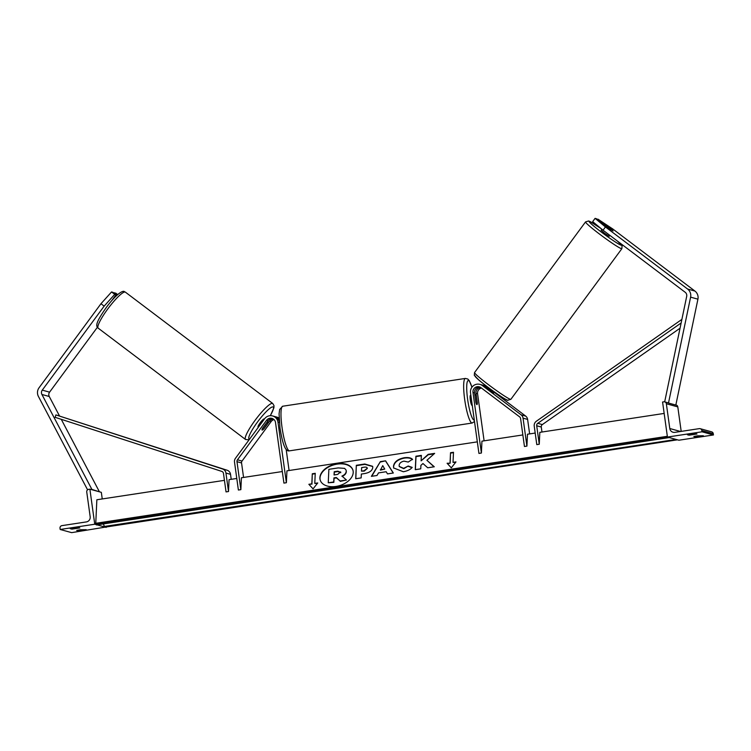 <?xml version="1.0" encoding="UTF-8"?>
<svg xmlns="http://www.w3.org/2000/svg" width="751" height="751" viewBox="0 0 751 751"><rect width="100%" height="100%" fill="white"/><g stroke="black" fill="none" stroke-linecap="round" stroke-linejoin="round"><path stroke-width="1.13" d="M272.679 418.664A5.069 4.975 -74.6 0 0 268.145 420.691L262.578 428.239A5.069 0.882 127.1 0 0 262.061 430.041A5.069 0.882 127.1 0 0 262.118 430.07A5.069 0.882 127.1 0 0 264.042 428.643L269.609 421.095A5.069 4.975 105.4 0 1 273.364 419.049M274.875 416.608A7.604 7.472 105.4 0 1 279.109 418.927M279.072 418.035A7.604 7.472 -74.6 0 0 277.175 417.199L275.617 416.777M240.855 489.652L238.386 490.027L234.509 462.062A5.069 4.975 -74.6 0 1 235.457 458.298L264.596 418.758A7.604 7.472 -74.6 0 1 277.973 422.137L286.384 482.724L283.916 483.1L275.504 422.513A5.069 4.975 -74.6 0 0 266.586 420.26L237.457 459.809A2.535 2.488 -74.6 0 0 236.978 461.687L240.855 489.652L241.409 477.767L282.31 471.544M274.04 419.602A5.069 4.975 -74.6 0 0 271.167 421.527L242.029 461.067A2.535 2.488 -74.6 0 0 241.55 462.945L243.568 477.439M286.384 482.724L286.938 470.839L477.326 441.86M289.088 470.511L286.159 449.37M279.269 421.377A7.604 7.472 -74.6 0 0 274.153 416.364L272.594 415.941M100.963 303.733L111.552 291.951L114.734 294.354L104.154 306.136L100.963 303.733L39.08 387.732A8.111 7.97 -74.6 0 0 38.404 396.415L87.585 489.83M97.395 327.267L49.585 392.153A4.055 3.98 -74.6 0 0 49.256 396.5L59.46 415.885M104.154 306.136L42.263 390.135A4.055 3.98 -74.6 0 0 41.925 394.482L91.894 489.399L98.822 491.642M111.552 291.951L112.894 292.327L116.076 294.73L114.734 294.354M61.263 419.311L99.226 491.426M111.627 300.775L116.076 294.73M117.663 294.58L115.701 293.097L114.03 293.181M117.269 294.927L114.359 292.73M78.329 530.891L86.234 529.69L80.273 529.737L76.686 530.441L78.329 530.891L78.226 530.084M71.927 529.126L79.822 527.925L78.179 527.465L73.861 527.972L70.275 528.676L71.927 529.126L71.814 528.319M60.193 529.483L94.748 524.226L89.885 489.173L88.646 489.361A2.281 2.244 -74.6 0 0 86.74 491.952L90.176 516.735A4.562 4.478 105.4 0 1 86.365 521.917L61.92 525.634A2.281 2.244 -74.6 0 0 60.014 528.225L60.193 529.483L71.636 532.637L106.135 526.986M94.748 524.226L96.194 524.62M97.104 524.874L104.351 526.873M105.262 527.127L106.191 527.38M102.249 498.946L101.329 492.337L89.885 489.173M472.257 405.324L472.003 405.362A5.069 0.873 -98.7 0 1 470.333 400.105A5.069 0.873 -98.7 0 1 470.483 395.345L470.858 395.279M475.045 395.852A5.069 0.873 -98.7 0 1 475.421 394.594A5.069 0.873 -98.7 0 1 476.322 396.199L477.317 403.353A5.069 0.873 -98.7 0 1 476.941 404.611A5.069 0.873 -98.7 0 1 476.04 402.996L474.961 395.861M264.23 418.992A5.069 0.882 127.1 0 0 264.183 418.945A5.069 0.882 127.1 0 0 264.127 418.917A5.069 0.882 127.1 0 0 260.315 422.597A5.069 0.882 127.1 0 0 258.072 427.037A5.069 0.882 127.1 0 0 258.128 427.066M266.614 422.916L262.334 428.727A5.069 0.882 127.1 0 0 262.061 430.041A5.069 0.882 127.1 0 0 262.118 430.07A5.069 0.882 127.1 0 0 263.61 429.084L267.9 423.273A5.069 0.882 127.1 0 0 268.173 421.959A5.069 0.882 127.1 0 0 268.116 421.931A5.069 0.882 127.1 0 0 266.614 422.916L266.539 422.86M612.206 229.994L613.088 230.97L610.76 229.562L596.425 218.729L595.083 218.363L592.68 221.62L603.044 230.21L685.194 292.28A4.055 3.98 105.4 0 1 686.696 296.345L664.673 401.86M603.044 230.21L605.437 226.952L687.597 289.022A8.111 7.97 105.4 0 1 690.601 297.152L668.493 403.043L675.825 405.061L697.923 299.17A8.111 7.97 105.4 0 0 694.919 291.05L612.769 228.971L597.89 219.132L612.225 229.966M605.437 226.952L595.083 218.363M613.088 230.97L605.024 224.953L613.088 230.97M601.87 229.233L601.119 230.247L604.639 233.27L609.183 236.265L609.915 235.401M491.914 391.984L492.215 391.571L486.526 387.281L486.207 387.713M695.464 436.969L693.811 436.519L697.397 435.815L703.358 435.768L695.464 436.969L695.351 436.162M690.986 434.04L695.304 433.543L696.956 434.003L689.052 435.204L687.409 434.745L690.986 434.04M713.45 434.96L678.895 440.217L667.442 437.063L662.579 402.01L663.818 401.823A2.281 2.244 105.4 0 1 666.353 403.738L669.789 428.521A4.562 4.478 -74.6 0 0 674.858 432.351L699.294 428.633A2.281 2.244 105.4 0 1 701.828 430.548L702.007 431.797L713.45 434.96L713.272 433.702A2.281 2.244 105.4 0 0 711.657 431.844L700.214 428.69M702.007 431.797L667.442 437.063M675.844 404.949L676.182 405.033A2.281 2.244 105.4 0 1 677.796 406.901L681.195 431.393M689.052 435.204L688.939 434.397M494.505 392.05L493.698 393.017L483.982 386.033A7.604 7.472 105.4 0 0 481.504 384.812L479.945 384.381A7.604 7.472 105.4 0 1 482.424 385.601L521.1 414.824A5.069 4.975 105.4 0 1 523.043 418.147L526.92 446.113L527.474 434.228L535.191 433.055M485.831 386.727L485.446 386.436A7.604 7.472 -74.6 0 0 482.226 385.047M482.968 385.216L484.526 385.648A7.604 7.472 105.4 0 1 486.141 386.305M479.945 384.381A7.604 7.472 105.4 0 0 470.52 392.839L478.931 453.416L481.391 453.041L472.989 392.463A5.069 4.975 105.4 0 1 480.922 387.638L519.608 416.861A2.535 2.488 105.4 0 1 520.574 418.523L524.451 446.488L526.92 446.113M480.715 387.488A5.069 4.975 -74.6 0 0 476.012 393.299L477.326 402.808A5.069 0.873 -98.7 0 1 476.941 404.611A5.069 0.873 -98.7 0 1 475.862 402.405L474.548 392.895A5.069 4.975 105.4 0 1 480.039 387.103M494.28 392.36L525.681 416.092A5.069 4.975 105.4 0 1 527.615 419.415L529.633 433.9M481.391 453.041L481.945 441.156L522.846 434.932M484.104 440.828L477.57 393.721A5.069 4.975 105.4 0 1 481.447 388.032M228.511 491.529L225.948 473.064A5.069 4.975 105.4 0 0 222.568 468.99L55.903 414.909L55.123 417.321L221.789 471.403A2.535 2.488 105.4 0 1 223.479 473.44L226.042 491.905L228.511 491.529L229.064 479.645L236.781 478.471M55.903 414.909L227.149 470.248A5.069 4.975 105.4 0 1 230.529 474.322L231.224 479.316M681.138 322.977L537.772 423.311A2.535 2.488 -74.6 0 0 536.702 425.77L539.265 444.235L539.819 432.351L664.166 413.425M680.049 328.206L542.344 424.578A2.535 2.488 -74.6 0 0 541.283 427.028L541.969 432.022M681.73 320.142L681.439 319.701L536.364 421.227A5.069 4.975 -74.6 0 0 534.233 426.146L536.796 444.611L539.265 444.235M337.077 463.743A17.095 10.965 -17 0 0 320.208 480.086A17.095 10.965 -17 0 0 336.026 486.423A17.095 10.965 -17 0 0 352.904 470.079A17.095 10.965 -17 0 0 337.077 463.743M352.951 470.267A17.095 10.965 -17 0 0 337.19 464.118A17.095 10.965 -17 0 0 320.264 480.274M317.748 482.949L314.782 483.4L315.251 473.318L312.294 473.768L311.825 483.851L308.858 484.301L313.054 488.863L317.748 482.949M403.325 471.75L393.655 467.967L393.468 466.315C394.144 461.949 397.72 459.086 404.198 457.735C408.131 457.246 410.881 457.753 412.449 459.265L408.234 462.062L403.991 461.142C401.025 461.799 399.401 463.226 399.11 465.413L399.222 466.399L403.653 468.333L408.187 466.014L412.215 467.385C410.468 469.525 407.502 470.98 403.325 471.75M378.523 472.895L377.021 475.486L371.37 476.35L380.353 461.621L385.592 460.823L393.327 473.008L387.488 473.9L386.174 471.731L378.523 472.895M224.446 480.349L96.86 499.762L95.762 523.297L96.466 524.968L669.291 437.57M667.339 436.303L95.762 523.297M372.768 467.516C372.243 470.774 369.342 472.82 364.057 473.646L361.344 474.059L361.165 477.908L355.692 478.734L356.321 465.291L364.779 464.005L372.637 466.315L372.768 467.516M434.651 453.369L428.164 454.355L421.114 460.842L421.367 455.388L415.894 456.223L415.265 469.666L420.738 468.84L420.898 465.357L422.973 463.536L427.704 467.779L434.285 466.775L426.906 460.288L434.651 453.369M450.056 462.813L450.525 452.731L453.491 452.28L453.022 462.363L455.979 461.912L451.295 467.826L447.098 463.264L450.168 463.189L450.525 452.731M103.422 523.907L104.624 527.221L677.449 439.823M346.22 471.252L346.22 471.29C345.995 473.365 344.568 474.951 341.949 476.05L346.455 480.03L340.128 480.997L336.326 477.523L333.923 477.889L333.735 481.964L328.253 482.799L328.872 469.328L338.232 467.901L344.615 468.38L346.089 470.07L346.333 471.666C346.108 473.74 344.69 475.327 342.071 476.425M346.136 470.267L346.333 471.628M340.128 480.997L336.439 477.889L334.035 478.256L333.848 482.339L328.253 482.799M340.241 481.363L346.455 480.03M380.335 469.75L384.737 469.084L382.728 465.62L380.447 470.126L384.737 469.084M371.745 476.294L380.353 461.621M380.466 461.996L385.592 460.823M385.704 461.198L393.214 473.027M361.484 471.14L364.188 471.121L367.295 468.483C367.277 467.329 366.253 466.897 364.216 467.197L361.644 467.591L361.484 471.14L364.075 470.746L367.277 468.22M355.824 478.716L356.321 465.291M356.434 465.658L364.892 464.371L372.693 466.502M393.721 468.155L393.58 466.681C394.256 462.325 397.842 459.462 404.32 458.11C408.244 457.612 410.994 458.129 412.562 459.64M399.288 466.578L403.766 468.699L408.187 466.014M408.3 466.39L411.97 467.638M434.022 466.812L426.906 460.288M421.349 455.782L416.007 456.599L415.397 469.647M434.125 453.839L428.277 454.73L421.114 460.842M450.638 453.097L453.473 452.665M455.632 462.353L453.022 462.363M447.408 463.602L450.168 463.189M311.825 483.851L309.177 484.648M311.937 484.226L312.294 473.768M315.232 473.712L312.407 474.144M317.391 483.391L314.782 483.4M340.691 472.323L337.8 471.177L334.214 471.722L334.064 474.961L337.678 474.407L340.644 471.919M340.804 472.698L337.912 471.553L334.326 472.097L334.195 474.942M266.586 420.26L268.145 420.691M236.978 461.687L241.55 462.945M277.973 422.137L279.363 422.522M237.457 459.809L242.029 461.067M269.609 421.095L271.167 421.527M42.263 390.135L49.585 392.153M41.925 394.482L49.256 396.5M282.714 406.225A22.558 3.868 81.3 0 0 282.029 427.403A22.558 3.868 81.3 0 0 289.501 450.835C284.817 452.14 282.113 441.081 279.982 427.882L279.072 413.829L279.663 409.445L282.714 406.225L465.385 378.429L467.798 379.03L469.244 380.588L471.957 387.187M289.501 450.835L472.172 423.029A22.558 3.868 -98.7 0 1 464.7 399.607A22.558 3.868 -98.7 0 1 465.385 378.429M471.919 387.253A20.024 3.436 81.3 0 0 467.338 381.658A20.024 3.436 81.3 0 0 467.629 399.354A20.024 3.436 81.3 0 0 474.313 420.138M125.145 292.036A22.558 3.943 127.1 0 0 108.182 308.408A22.558 3.943 127.1 0 0 98.193 328.149C95.02 325.803 96.813 320.94 107.046 306.436C117.654 292.402 123.539 290.365 124.319 291.632L125.398 292.158A22.558 3.943 127.1 0 0 125.145 292.036M270.266 415.688A20.024 3.492 127.1 0 0 272.979 406.911A20.024 3.492 127.1 0 0 257.518 421.996A20.024 3.492 127.1 0 0 249.285 439.072A20.024 3.492 127.1 0 0 249.604 439.1M98.193 328.149L245.539 439.485A22.558 3.943 -52.9 0 1 255.528 419.734A22.558 3.943 -52.9 0 1 272.491 403.371A22.558 3.943 -52.9 0 1 272.735 403.494L125.398 292.158M687.597 289.022L694.919 291.05M690.601 297.152L697.923 299.17M617.284 240.968A20.024 1.361 -143.6 0 1 620.936 245.136A20.024 1.361 -143.6 0 1 601.589 232.256A20.024 1.361 -143.6 0 1 589.469 221.367A20.024 1.361 -143.6 0 1 601.251 228.717M601.185 228.67L590.098 221.554L588.643 220.963L585.545 221.911A22.558 1.54 36.4 0 0 601.204 235.345A22.558 1.54 36.4 0 0 621.424 248.675A22.558 1.54 36.4 0 0 621.866 248.665L622.072 245.812L617.444 241.09M621.866 248.665L510.868 399.316A22.558 1.54 -143.6 0 1 510.436 399.325A22.558 1.54 -143.6 0 1 490.206 385.995A22.558 1.54 -143.6 0 1 474.548 372.562L585.545 221.911M475.486 376.091A20.024 1.361 36.4 0 0 487.596 386.972A20.024 1.361 36.4 0 0 506.944 399.861M701.828 430.548L713.272 433.702M666.353 403.738L677.796 406.901M669.789 428.521L680.537 431.487M485.446 386.436L485.944 386.577M472.989 392.463L474.548 392.895M523.043 418.147L527.615 419.415M476.012 393.299L477.57 393.721M482.424 385.601L483.982 386.033M521.1 414.824L525.681 416.092M225.948 473.064L230.529 474.322M222.568 468.99L227.149 470.248M536.702 425.77L541.283 427.028M537.772 423.311L542.344 424.578M667.921 437.195L96.053 524.226M676.078 439.438L104.211 526.479M475.421 394.594L474.792 394.688M472.172 423.029L474.491 421.461M245.539 439.485L249.06 439.851M267.553 421.489L268.173 421.959M270.332 415.678L273.899 407.812L273.993 405.615L272.735 403.494M510.868 399.316L507.77 400.264C508.455 401.841 488.075 388.117 478.659 379.875L474.294 375.312L474.548 372.562M486.348 386.033L485.503 387.178M664.738 401.879L668.521 402.921"/></g></svg>
